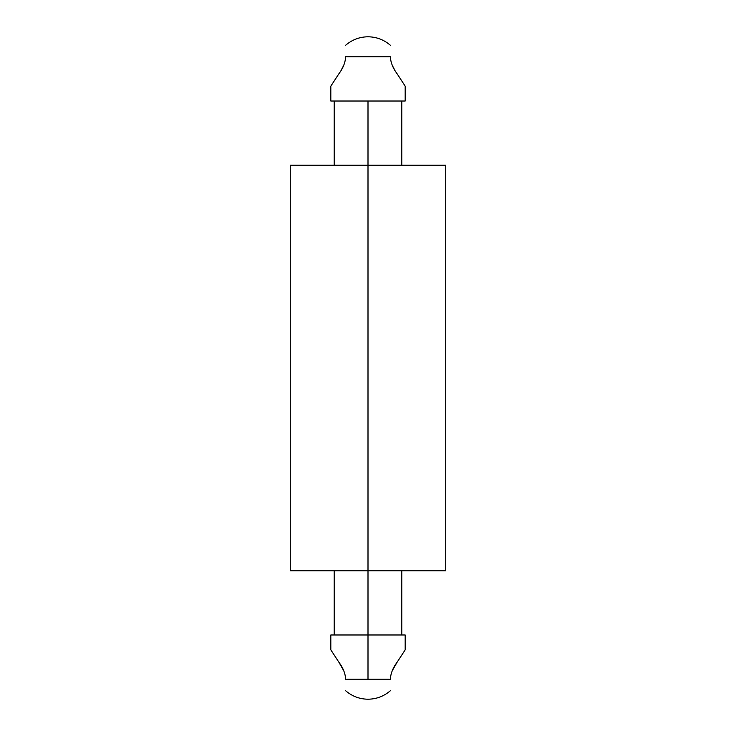 <?xml version="1.0" encoding="UTF-8"?>
<svg xmlns="http://www.w3.org/2000/svg" width="736" height="736" viewBox="0 0 736 736"><rect width="100%" height="100%" fill="white"/><g stroke="black" fill="none" stroke-linecap="round" stroke-linejoin="round"><path stroke-width="1.1" d="M397.118 73.784L405.177 86.149L397.118 73.784C392.96 68.31 390.696 62.634 390.356 56.755L345.644 56.755C345.313 62.615 343.05 68.292 338.882 73.784L330.823 86.149L338.882 73.784L330.823 86.149L330.823 101.016L405.177 101.016L330.823 101.016L330.823 86.149L338.882 73.784C343.05 68.292 345.313 62.615 345.644 56.755C345.644 41.998 345.644 41.998 345.644 56.755L390.356 56.755C390.356 41.998 390.356 41.998 390.356 56.755C390.356 41.998 390.356 41.998 390.356 56.755M392.159 670.882L397.118 662.216C392.96 667.69 390.696 673.366 390.356 679.245C390.356 694.002 390.356 694.002 390.356 679.245C390.696 673.366 392.96 667.69 397.118 662.216L405.177 649.851L397.118 662.216L405.177 649.851L405.177 634.984L368 634.984L368 570.777L368 634.984L330.823 634.984L330.823 649.851L338.882 662.216C343.05 667.708 345.313 673.385 345.644 679.245C345.644 694.002 345.644 694.002 345.644 679.245C345.313 673.385 343.05 667.708 338.882 662.216L330.823 649.851L338.882 662.216L330.823 649.851L330.823 634.984L368 634.984L368 679.245L368 634.984L405.177 634.984L405.177 649.851L397.118 662.216M338.882 662.216L343.887 671.002M334.208 570.777L334.208 634.984L334.208 570.777M345.644 679.245L390.356 679.245C390.356 694.002 390.356 694.002 390.356 679.245L345.644 679.245C345.644 694.002 345.644 694.002 345.644 679.245M368 165.223L368 101.016L368 165.223L290.269 165.223L445.731 165.223L368 165.223L368 570.777L445.731 570.777L290.269 570.777L368 570.777L368 165.223L290.269 165.223L368 165.223M334.208 101.016L334.208 165.223L334.208 101.016M401.792 165.223L401.792 101.016L401.792 165.223M401.792 634.984L401.792 570.777L401.792 634.984M405.177 101.016L405.177 86.149L405.177 101.016M395.011 70.592L392.159 65.118M345.644 56.755C345.644 41.998 345.644 41.998 345.644 56.755M343.887 64.998L340.989 70.592M345.644 690.754C352.194 696.33 359.646 699.145 368 699.2C376.354 699.145 383.806 696.33 390.356 690.754M445.731 570.777L445.731 165.223M290.269 570.777L290.269 165.223M345.644 45.246C352.194 39.67 359.646 36.855 368 36.8C376.354 36.855 383.806 39.67 390.356 45.246"/></g></svg>
